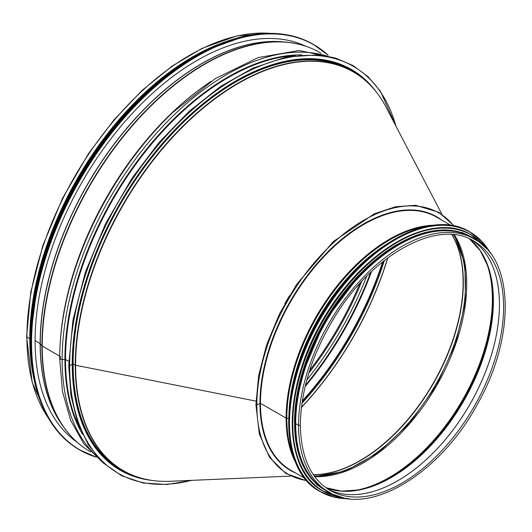 <?xml version="1.0" encoding="UTF-8"?>
<svg xmlns="http://www.w3.org/2000/svg" width="532" height="532" viewBox="0 0 532 532"><rect width="100%" height="100%" fill="white"/><g stroke="black" fill="none" stroke-linecap="round" stroke-linejoin="round"><path stroke-width="0.8" d="M290.645 476.107L169.981 481.287A230.137 132.867 -60 0 1 75.604 365.251L255.958 401.121L75.604 365.251A0.878 0.505 180 0 1 75.265 365.132A0.878 0.505 0 0 0 75.604 365.245A230.137 132.867 -60 0 1 203.337 107.989A230.137 132.867 -60 0 1 386.013 107.105L441.859 214.19M143.427 478.733A230.223 132.92 -60 0 1 122.945 470.521L120.811 469.284A230.223 132.92 -60 0 1 73.13 363.895L75.265 365.125L73.13 363.895A230.223 132.92 -60 0 1 173.625 132.202A230.223 132.92 -60 0 1 351.034 70.523L353.168 71.76A230.223 132.92 -60 0 1 370.525 85.393M271.047 33.363L236.979 35.87L202.24 48.252L171.876 66.241L142.144 90.36L114.054 119.78L88.591 153.482L62.537 198.276L42.919 245.338L30.736 292.294L26.6 336.769A1.064 0.612 0 0 0 26.913 337.208L30.038 338.718M285.611 42.108A228.76 132.076 120 0 0 122.453 133.432A228.76 132.076 120 0 0 40.139 343.652L35.092 340.586L40.139 343.652A0.732 0.426 180 0 1 40.272 343.758L41.922 345.8A1.463 0.845 0 0 0 42.214 346.039L59.704 356.141L42.214 346.046A230.223 132.92 120 0 0 89.895 451.435C79.734 445.55 71.049 437.523 63.853 427.349A230.137 132.867 120 0 0 76.289 441.46M59.71 358.156A2.195 1.27 0 0 0 59.697 358.302C59.717 337.98 62.45 316.613 67.91 294.209L68.149 293.212A230.502 133.08 120 0 1 172.215 112.957L172.96 112.245A232.69 134.343 120 0 0 67.91 294.209A232.69 134.343 120 0 0 59.71 358.156A2.195 1.27 0 0 0 59.697 358.302A2.195 1.27 0 0 0 62.144 359.559L64.917 359.373A0.732 0.426 180 0 1 65.516 359.492L68.761 361.368L65.516 359.499A230.223 132.92 120 0 0 80.033 428.712M192.544 480.316L166.862 484.526L142.995 482.983L121.589 475.721L103.235 462.933L88.432 444.971L77.579 422.328L70.949 395.615L68.721 365.551L69.659 365.777L72.252 364.28A231.32 133.552 120 0 0 120.159 470.182A231.32 133.552 120 0 0 151.986 480.429M396.453 127.128L380.48 91.305L368.064 76.714L353.215 65.655L336.158 58.301L317.265 54.843L286.143 57.07L252.946 68.109L220.773 86.304L189.153 111.328L159.254 142.244L132.195 177.901L105.522 223.773L85.433 271.965L72.957 320.031L68.721 365.551L69.659 365.777L72.246 364.28A231.32 133.552 120 0 1 173.226 131.484A231.32 133.552 120 0 1 351.479 69.512A231.32 133.552 120 0 1 376.27 91.95M102.024 461.783L83.91 443.954L70.576 420.194L62.437 391.326L59.697 358.302A2.195 1.27 0 0 0 62.144 359.566L64.917 359.379A0.732 0.426 180 0 1 65.516 359.499A230.223 132.92 120 0 1 295.506 55.501M41.922 345.807A1.463 0.845 0 0 0 42.214 346.046A230.223 132.92 120 0 1 142.709 114.353A230.223 132.92 120 0 1 320.118 52.675C309.937 46.816 298.645 43.311 286.236 42.161A230.137 132.867 120 0 0 123.397 135.959A230.137 132.867 120 0 0 41.922 345.8A230.137 132.867 120 0 0 63.853 427.349L62.078 424.835A228.807 132.102 120 0 1 40.272 343.765L41.922 345.807M63.488 426.837A228.76 132.076 120 0 1 40.139 343.652A0.732 0.426 180 0 1 40.272 343.765A228.807 132.102 120 0 1 121.276 135.135A228.807 132.102 120 0 1 283.177 41.882L286.236 42.161A230.137 132.867 120 0 1 304.676 45.885M48.631 418.598L32.193 382.428L26.6 336.776A1.064 0.612 0 0 0 26.913 337.208L30.045 338.718A229.857 132.707 120 0 0 30.078 342.542M29.785 338.871A230.223 132.92 120 0 0 32.013 368.563M219.47 43.956A230.223 132.92 120 0 0 29.785 338.864M195.869 55.341A229.857 132.707 120 0 0 30.045 338.718M77.127 442.232A228.906 132.162 -60 0 1 35.092 340.859A228.906 132.162 -60 0 1 131.431 114.333A228.906 132.162 -60 0 1 305.76 46.218M453.736 225.881A150.795 87.062 120 0 0 333.93 242.299A150.795 87.062 120 0 0 256.85 405.105L256.018 404.699L256.85 405.105L259.955 403.316L256.85 405.111A150.795 87.062 120 0 0 306.705 480.549M450.897 225.388L436.752 217.222A146.034 84.315 120 0 0 324.221 256.351A146.034 84.315 120 0 0 260.474 403.316L286.11 418.112L260.474 403.316A146.034 84.315 120 0 0 290.718 470.168L304.863 478.334M427.522 226.253A145.808 84.182 120 0 0 286.821 418.338A1.463 0.845 180 0 1 286.11 418.119A1.463 0.845 0 0 0 286.821 418.338L288.736 418.591L286.821 418.345A145.808 84.182 120 0 0 293.923 457.66M300.374 424.875L300.374 424.875A1.064 0.612 180 0 1 299.716 425.44A1.064 0.612 180 0 1 298.558 425.307A1.064 0.612 0 0 0 299.716 425.44A1.064 0.612 0 0 0 300.374 424.868C300.913 389.663 312.311 353.78 334.555 317.205C372.812 253.797 438.321 218.419 473.779 241.056A143.913 83.092 120 0 1 473.779 407.233A143.913 83.092 120 0 1 329.867 490.318C310.655 478.634 300.826 456.815 300.374 424.875M474.843 239.214L471.97 237.558A146.034 84.315 120 0 0 359.433 276.68A146.034 84.315 120 0 0 295.686 423.645L295.686 423.645A146.034 84.315 120 0 0 325.93 490.497L328.809 492.16C368.397 517.377 440.749 473.719 478.029 403.09C515.328 337.122 514.198 259.955 474.843 239.214A146.034 84.315 120 0 0 362.305 278.342A146.034 84.315 120 0 0 298.558 425.307L295.686 423.645L298.558 425.307A146.034 84.315 120 0 0 328.809 492.16M368.769 262.615A145.668 84.103 120 0 0 296.031 388.593M397.038 244.487A145.668 84.103 120 0 0 294.469 422.142M439.252 230.974A145.668 84.103 120 0 0 325.624 321.694A145.668 84.103 120 0 0 303.878 465.453M384.377 260.461A229.784 132.668 -60 0 1 301.977 403.19M387.675 257.94A229.784 132.668 -60 0 1 301.438 407.306M387.841 257.814A229.738 132.641 -60 0 1 301.411 407.519M453.603 237.671L451.868 234.552A145.688 84.116 -60 0 1 453.603 237.671A145.688 84.116 -60 0 1 432.962 383.665A145.688 84.116 -60 0 1 316.846 474.537A145.688 84.116 -60 0 1 313.282 474.597L316.846 474.537M451.954 234.559A145.595 84.063 -60 0 1 433.188 383.798A145.595 84.063 -60 0 1 313.328 474.67M453.457 234.685A145.595 84.063 -60 0 1 435.395 385.068A145.595 84.063 -60 0 1 314.193 475.907M284.82 303.745A146.081 84.342 -60 0 1 289.488 295.652M169.981 481.287C152.398 482.005 136.717 478.421 122.945 470.521A230.223 132.92 -60 0 1 75.265 365.132A230.223 132.92 -60 0 1 175.76 133.439A230.223 132.92 -60 0 1 353.168 71.76C366.9 79.734 377.846 91.517 386.013 107.105M132.302 475.109A230.662 133.173 -60 0 1 72.512 363.895A230.662 133.173 -60 0 1 180.76 124.029A230.662 133.173 -60 0 1 361.827 77.559M73.276 439.379A228.467 131.903 120 0 0 76.103 441.314A228.467 131.909 120 0 1 73.263 439.372M301.358 44.302A228.467 131.909 120 0 1 304.45 45.792A228.467 131.903 120 0 0 301.371 44.309M211.111 81.356A230.223 132.92 120 0 0 60.229 342.694M327.273 56.146A232.69 134.343 120 0 0 154.154 135.906A232.69 134.343 120 0 0 62.144 359.559A232.69 134.343 120 0 0 96.478 455.897M301.75 54.863A230.502 133.08 120 0 0 64.917 359.373A230.502 133.08 120 0 0 82.606 434.438M395.941 126.15A234.984 135.667 120 0 0 213.425 92.661A234.984 135.667 120 0 0 69.659 365.777A234.984 135.667 120 0 0 191.44 480.363M302.302 400.988A229.857 132.707 120 0 0 382.634 261.85M305.149 386.531A229.857 132.707 120 0 0 371.536 271.539M305.381 385.554A230.276 132.947 120 0 0 370.811 272.238M305.435 385.334A232.457 134.21 120 0 0 370.644 272.391M306.824 379.974A232.457 134.21 120 0 0 366.694 276.268M60.395 356.58A230.276 132.947 120 0 0 60.409 358.92M308.826 373.098A230.276 132.947 120 0 0 361.74 281.441M309.651 370.472A229.857 132.707 120 0 0 359.885 283.47M270.243 33.363A230.223 132.92 120 0 0 26.913 337.208A230.223 132.92 120 0 0 48.226 417.899M95.92 456.928A233.887 135.035 -60 0 1 31.574 342.887A233.887 135.035 -60 0 1 143.58 97.476A233.887 135.035 -60 0 1 327.885 55.142M79.261 449.693A234.033 135.121 -60 0 1 30.79 342.555A234.033 135.121 -60 0 1 132.947 107.038A234.033 135.121 -60 0 1 313.295 44.336C299.197 36.249 283.104 32.632 265.022 33.489C203.337 35.345 124.661 97.762 77.719 182.024C47.029 237.126 31.375 290.618 30.75 342.495C31.408 394.571 47.581 430.302 79.261 449.693L96.139 457.121A234.033 135.121 -60 0 1 79.833 450.025A234.033 135.121 -60 0 1 31.368 342.887A234.033 135.121 -60 0 1 133.519 107.371A234.033 135.121 -60 0 1 313.867 44.668A234.033 135.121 -60 0 1 328.158 55.242M30.996 351.931A233.894 135.042 -60 0 1 30.783 342.442A233.894 135.042 -60 0 1 204.494 51.418M31.102 354.784A232.058 133.978 -60 0 1 30.637 340.859A232.058 133.978 -60 0 1 207.101 50.041M33.343 374.714A232.205 134.064 -60 0 1 30.43 340.859A232.205 134.064 -60 0 1 225.502 42.021M37.513 392.676A232.205 134.064 -60 0 1 30.111 340.673A232.205 134.064 -60 0 1 243.004 36.701M30.71 356.507A232.072 133.984 -60 0 1 30.105 340.56A232.072 133.984 -60 0 1 208.318 48.884M30.849 321.714A230.369 133.007 -60 0 1 178.114 66.5M471.685 239.912A143.913 83.092 120 0 1 469.63 404.832A143.913 83.092 120 0 1 327.832 489.074A143.913 83.092 120 0 0 469.643 404.845A143.913 83.092 120 0 0 471.691 239.919M325.823 487.704A144.205 83.258 120 0 0 463.538 401.314A144.205 83.258 120 0 0 469.49 238.861L480.216 250.625L487.891 266.253A144.378 83.358 120 0 0 477.35 246.668M336.517 490.604A144.378 83.358 120 0 0 358.741 489.939A144.378 83.358 120 0 0 463.232 401.141A144.378 83.358 120 0 0 487.891 266.253M357.989 490.078A145.502 84.003 120 0 0 462.534 400.742A145.502 84.003 120 0 0 487.631 265.528M351.512 490.969A145.668 84.103 120 0 0 462.208 400.549A145.668 84.103 120 0 0 485.164 259.47M314.698 476.606A145.668 84.103 120 0 0 436.573 385.747A145.668 84.103 120 0 0 454.321 234.772M441.666 220.062A146.406 84.528 120 0 0 327.266 252.467A146.406 84.528 120 0 0 259.955 403.316A146.406 84.528 120 0 0 295.632 473.008M434.292 225.196A146.034 84.315 120 0 0 286.11 418.112A146.034 84.315 120 0 0 296.391 464.05M386.751 244.075A144.684 83.537 120 0 0 288.969 413.437M373.564 253.791A144.571 83.471 120 0 0 290.791 397.165M394.624 239.24A149.698 86.43 120 0 0 288.723 422.674M319.759 491.335C276.414 469.071 279.267 378.864 325.424 308.833C365.338 244.148 432.41 208.298 469.603 231.792A149.844 86.517 120 0 0 319.752 318.302A149.844 86.517 120 0 0 319.759 491.335L320.331 491.661A149.844 86.517 120 0 0 348.793 498.677M490.477 253.265A149.844 86.517 120 0 0 470.175 232.125A149.844 86.517 120 0 0 320.331 318.635A149.844 86.517 120 0 0 320.331 491.661L333.77 497.041L348.892 498.69M490.178 252.866A149.705 86.437 120 0 0 320.503 318.735A149.705 86.437 120 0 0 348.294 498.617M396.852 242.027A147.869 85.373 120 0 0 292.241 423.213M471.073 234.758A148.016 85.459 120 0 0 470.913 234.665A148.016 85.459 120 0 0 322.897 320.118A148.016 85.459 120 0 0 322.897 491.029A148.016 85.459 120 0 0 323.057 491.122M486.886 248.923A148.016 85.459 120 0 0 471.232 234.845A148.016 85.459 120 0 0 323.217 320.304A148.016 85.459 120 0 0 323.217 491.216A148.016 85.459 120 0 0 343.233 497.733M486.341 248.338A147.883 85.379 120 0 0 323.389 320.404A147.883 85.379 120 0 0 342.455 497.56M471.292 236.999A146.187 84.402 120 0 0 324.846 321.248A146.187 84.402 120 0 0 325.112 490.191M474.75 239.161A146.187 84.402 120 0 0 325.365 321.547A146.187 84.402 120 0 0 328.71 492.107M383.891 260.846L369.388 298.957L350.468 336.098L327.785 371.01L302.063 402.578M75.63 441.174L76.488 441.666M304.098 45.453L304.956 45.951M89.895 451.435L90.626 451.854M320.118 52.675L320.849 53.094M335.14 58.001L299.084 50.5L258.193 57.596L215.207 78.669L172.96 112.245M328.164 55.242L313.295 44.336M37.905 393.959L32.04 368.756L30.071 340.613L38.377 276.268L58.686 217.149L89.536 160.272L124.136 114.899L163.105 77.685L204.009 50.966L244.328 36.389M30.071 340.56L34.214 294.768L46.437 247.666L66.121 200.444L92.255 155.497L140.235 97.629L166.822 74.566L194.16 56.319M358.741 489.939L341.371 491.109L325.81 487.691M314.658 476.552L345.541 471.099L378.338 452.692L409.667 423.193L436.307 385.594L455.545 343.719L465.434 301.844L464.968 264.238L454.248 234.765M307.09 480.988L285.81 473.427L269.544 457.427L259.37 434.072L255.912 404.885L258.625 375.639L266.638 344.763L279.539 313.813L296.676 284.354L333.258 241.595L374.242 213.831L395.589 206.729L415.618 205.299L438.774 212.261L454.308 225.994M469.603 231.792L481.546 241.076L490.544 253.345M486.94 248.976L470.913 234.665C434.172 211.457 367.925 246.868 328.497 310.761C282.904 379.934 280.085 469.038 322.897 491.029L343.306 497.753M478.135 241.295L462.707 232.703L444.493 229.784L424.303 232.657L402.997 241.182L381.477 255.001L360.689 273.508L324.793 321.215L301.425 376.157L295.792 403.409L294.588 428.952L297.853 451.668L305.461 470.594L317.099 484.911L332.254 493.975"/></g></svg>
